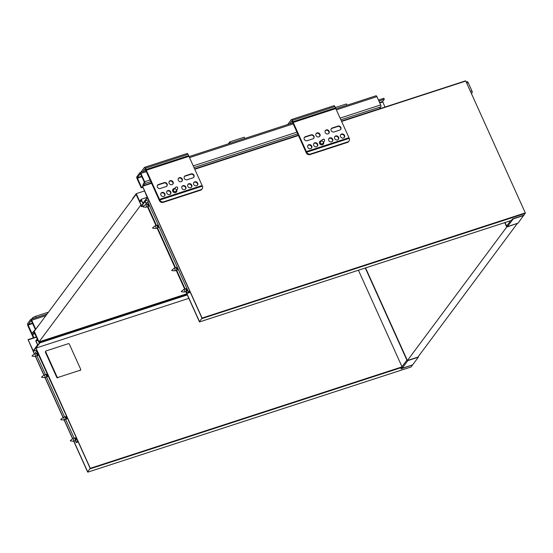 <?xml version="1.0" encoding="UTF-8"?>
<svg xmlns="http://www.w3.org/2000/svg" width="553" height="553" viewBox="0 0 553 553"><rect width="100%" height="100%" fill="white"/><g stroke="black" fill="none" stroke-linecap="round" stroke-linejoin="round"><path stroke-width="0.83" d="M339.853 130.045L333.95 131.967A2.253 1.991 -143.4 0 1 332.159 127.992L338.056 126.07A2.253 1.991 -143.4 0 1 339.853 130.045M340.593 129.602A2.253 1.991 36.6 0 0 337.745 126.492L331.848 128.414A2.253 1.991 36.6 0 0 331.109 128.856M312.97 138.796L307.074 140.711A2.253 1.991 -143.4 0 1 305.277 136.736L311.18 134.821A2.253 1.991 -143.4 0 1 312.97 138.796M313.71 138.347A2.253 1.991 36.6 0 0 310.862 135.236L304.966 137.158A2.253 1.991 36.6 0 0 304.226 137.607M289.758 123.844L291.887 120.983L306.279 152.849A3 2.654 36.6 0 0 310.067 154.577L310.482 154.017A3 2.654 -143.4 0 1 306.659 152.22L293.18 122.441L335.795 108.575L349.275 138.354A3 2.654 -143.4 0 1 349.061 141.001A3 2.654 -143.4 0 1 347.851 141.858L347.436 142.418A3 2.654 36.6 0 0 348.646 141.561L349.061 141.001M306.341 151.591L348.957 137.725M344.512 135.367A2.253 1.991 -143.4 0 1 341.353 137.607A2.253 1.991 -143.4 0 1 342.715 133.964A2.253 1.991 -143.4 0 1 344.512 135.367M332.712 139.211A2.253 1.991 -143.4 0 1 329.553 141.45A2.253 1.991 -143.4 0 1 330.908 137.801A2.253 1.991 -143.4 0 1 332.712 139.211M317.629 144.119A2.253 1.991 -143.4 0 1 314.477 146.351A2.253 1.991 -143.4 0 1 315.832 142.709A2.253 1.991 -143.4 0 1 317.629 144.119M311.733 146.033A2.253 1.991 -143.4 0 1 308.574 148.273A2.253 1.991 -143.4 0 1 309.929 144.63A2.253 1.991 -143.4 0 1 311.733 146.033M323.581 142.321A2.253 1.991 -143.4 0 1 320.374 144.437A2.253 1.991 -143.4 0 1 321.48 140.752M338.609 137.289A2.253 1.991 -143.4 0 1 335.457 139.529A2.253 1.991 -143.4 0 1 336.812 135.879A2.253 1.991 -143.4 0 1 338.609 137.289M319.945 134.248A2.253 1.991 -143.4 0 1 316.786 136.487A2.253 1.991 -143.4 0 1 318.141 132.838A2.253 1.991 -143.4 0 1 319.945 134.248M329.118 131.261A2.253 1.991 -143.4 0 1 325.966 133.501A2.253 1.991 -143.4 0 1 327.321 129.851A2.253 1.991 -143.4 0 1 329.118 131.261M328.786 133.439A2.253 1.991 36.6 0 0 325.205 130.778M319.606 136.432A2.253 1.991 36.6 0 0 316.033 133.764M344.18 137.552A2.253 1.991 36.6 0 0 340.6 134.891M338.277 139.474A2.253 1.991 36.6 0 0 334.696 136.805M332.381 141.388A2.253 1.991 36.6 0 0 328.8 138.727M317.298 146.296A2.253 1.991 36.6 0 0 313.717 143.635M311.394 148.218A2.253 1.991 36.6 0 0 307.821 145.557M293.18 122.441L292.302 120.423A1.5 0.588 -108 0 0 291.424 119.559A1.5 0.588 -108 0 0 291.293 119.662L287.671 124.529M310.067 154.577L347.436 142.418M310.482 154.017L347.851 141.858M306.244 152.787L306.659 152.22L349.275 138.354M292.903 121.75L335.519 107.883L335.795 108.575M333.908 105.796A1.5 0.588 72 0 1 334.04 105.692A1.5 0.588 72 0 1 334.918 106.556L335.519 107.883M192.99 177.831L187.094 179.753A2.253 1.991 -143.4 0 1 185.296 175.778L191.2 173.856A2.253 1.991 -143.4 0 1 192.99 177.831M193.73 177.389A2.253 1.991 36.6 0 0 190.882 174.278L184.985 176.2A2.253 1.991 36.6 0 0 184.246 176.642M166.114 186.575L160.211 188.497A2.253 1.991 -143.4 0 1 158.414 184.522L164.317 182.601A2.253 1.991 -143.4 0 1 166.114 186.575M166.847 186.133A2.253 1.991 36.6 0 0 164.006 183.022L158.103 184.944A2.253 1.991 36.6 0 0 157.37 185.386M142.895 171.63L145.024 168.769L159.416 200.635A3 2.654 36.6 0 0 163.204 202.363L163.619 201.804A3 2.654 -143.4 0 1 159.803 200.006L146.317 170.227L188.939 156.361L202.419 186.14A3 2.654 -143.4 0 1 202.204 188.787A3 2.654 -143.4 0 1 200.988 189.644L200.573 190.204A3 2.654 36.6 0 0 201.783 189.347L202.204 188.787M159.478 199.37L202.094 185.504M197.649 183.154A2.253 1.991 -143.4 0 1 194.497 185.393A2.253 1.991 -143.4 0 1 195.852 181.743A2.253 1.991 -143.4 0 1 197.649 183.154M185.849 186.997A2.253 1.991 -143.4 0 1 182.69 189.23A2.253 1.991 -143.4 0 1 184.052 185.587A2.253 1.991 -143.4 0 1 185.849 186.997M170.773 191.898A2.253 1.991 -143.4 0 1 167.614 194.138A2.253 1.991 -143.4 0 1 168.969 190.495A2.253 1.991 -143.4 0 1 170.773 191.898M164.87 193.82A2.253 1.991 -143.4 0 1 161.711 196.059A2.253 1.991 -143.4 0 1 163.073 192.409A2.253 1.991 -143.4 0 1 164.87 193.82M176.725 190.108A2.253 1.991 -143.4 0 1 173.518 192.216A2.253 1.991 -143.4 0 1 174.617 188.538M191.753 185.075A2.253 1.991 -143.4 0 1 188.594 187.315A2.253 1.991 -143.4 0 1 189.949 183.665A2.253 1.991 -143.4 0 1 191.753 185.075M173.082 182.034A2.253 1.991 -143.4 0 1 169.923 184.267A2.253 1.991 -143.4 0 1 171.285 180.624A2.253 1.991 -143.4 0 1 173.082 182.034M182.262 179.048A2.253 1.991 -143.4 0 1 179.103 181.28A2.253 1.991 -143.4 0 1 180.458 177.637A2.253 1.991 -143.4 0 1 182.262 179.048M181.93 181.225A2.253 1.991 36.6 0 0 178.349 178.564M172.75 184.211A2.253 1.991 36.6 0 0 169.17 181.55M197.317 185.338A2.253 1.991 36.6 0 0 193.737 182.67M191.414 187.253A2.253 1.991 36.6 0 0 187.84 184.591M185.518 189.174A2.253 1.991 36.6 0 0 181.937 186.513M170.435 194.082A2.253 1.991 36.6 0 0 166.854 191.421M164.538 196.004A2.253 1.991 36.6 0 0 160.958 193.336M146.317 170.227L145.446 168.209A1.5 0.588 -108 0 0 144.561 167.345A1.5 0.588 -108 0 0 144.43 167.441L140.808 172.308M163.204 202.363L200.573 190.204M163.619 201.804L200.988 189.644M159.382 200.566L159.803 200.006L202.419 186.14M146.04 169.536L188.656 155.669L188.939 156.361M187.045 153.575A1.5 0.588 72 0 1 187.177 153.478A1.5 0.588 72 0 1 188.061 154.342L188.656 155.669M336.369 109.833L376.932 96.637L380.671 104.918L340.102 118.114M142.626 187.114L141.243 187.882L137.054 178.612A1.5 0.588 72 0 1 136.874 176.725L139.888 172.667A1.5 0.588 72 0 1 140.027 172.564A1.5 0.588 72 0 1 140.904 173.435L144.644 181.716A1.5 0.588 72 0 1 144.824 183.596L143.365 185.559L142.923 184.564L144.333 182.131L140.372 173.635L137.317 177.72L141.699 176.296M141.243 187.882L142.75 187.391M376.932 96.637A1.5 0.588 -108 0 0 376.054 95.773A1.5 0.588 -108 0 0 375.916 95.869M141.554 187.467L137.317 177.72M340.869 119.814L380.851 106.805A1.5 0.588 -108 0 0 380.671 104.918M380.851 106.805L379.393 108.761L341.457 121.107M143.365 185.559L151.398 182.946M194.594 168.893L298.254 135.16M466.704 83.109L468.191 82.625A1.5 0.588 -108 0 0 467.313 81.761A1.5 0.588 -108 0 0 467.174 81.858M468.191 82.625L471.93 90.906L470.444 91.39M471.211 93.084L472.11 92.793A1.5 0.588 -108 0 0 471.93 90.906M472.11 92.793L471.467 93.657M378.909 101.019L384.3 99.27L382.635 101.503L384.978 107.068M378.459 100.024L383.851 98.275L384.3 99.27M347.049 105.208L346.468 103.936L335.367 107.545M244.772 138.485L244.191 137.213L229.772 141.907L228.334 143.835M230.345 143.179L229.772 141.907M146.545 204.327L145.038 200.988L147.54 197.628L201.976 318.196L199.474 321.556L185.919 291.528M146.4 204.375L145.086 201.458L141.202 206.663L141.264 205.529L136.183 194.269L132.492 198.693L136.238 193.654L139.681 201.271L141.139 199.315L142.93 203.29L147.285 197.442L142.556 186.23L202.08 318.058L199.37 321.694L185.773 291.576M341.616 121.46L465.785 81.063L525.302 212.891L202.08 318.058M511.304 220.474L512.52 218.912L523.995 215.179L525.302 212.891M145.038 200.988L148.543 199.854M184.833 289.122L176.345 270.327M175.26 267.922L157.204 227.933M156.119 225.527L147.63 206.732M136.238 193.654L144.381 191.006M184.688 289.171L176.2 270.376M175.114 267.97L157.059 227.981M155.974 225.576L147.485 206.781M139.722 201.748L141.181 199.785L142.978 203.76L141.52 205.723L139.722 201.748L141.768 201.078M141.139 199.315L147.236 197.331M157.494 226.827A1.313 0.518 72 0 1 157.453 225.092A1.313 0.518 72 0 1 158.352 226.177A1.313 0.518 72 0 1 158.262 227.587A1.313 0.518 72 0 1 157.494 226.827M157.882 225.306A1.313 0.518 -108 0 0 158.151 226.619A1.313 0.518 -108 0 0 158.49 227.165M147.921 205.633A1.313 0.518 72 0 1 147.879 203.891A1.313 0.518 72 0 1 148.778 204.983A1.313 0.518 72 0 1 148.695 206.393A1.313 0.518 72 0 1 147.921 205.633M148.308 204.105A1.313 0.518 -108 0 0 148.577 205.419A1.313 0.518 -108 0 0 148.916 205.965M146.87 204.223L146.462 203.331L147.713 201.651L188.393 291.742L189.824 291.279M149.144 201.188L147.713 201.651M176.635 269.228A1.313 0.518 -108 0 0 177.409 269.988A1.313 0.518 -108 0 0 177.492 268.578A1.313 0.518 -108 0 0 176.594 267.486A1.313 0.518 -108 0 0 176.635 269.228M177.631 269.56A1.313 0.518 72 0 1 177.292 269.014A1.313 0.518 72 0 1 177.022 267.7M186.209 290.422A1.313 0.518 -108 0 0 186.976 291.182A1.313 0.518 -108 0 0 187.066 289.772A1.313 0.518 -108 0 0 186.167 288.687A1.313 0.518 -108 0 0 186.209 290.422M187.204 290.76A1.313 0.518 72 0 1 186.866 290.214A1.313 0.518 72 0 1 186.596 288.901M186.237 291.424L187.142 293.422L190.26 292.247M147.955 206.628L156.437 225.424M157.522 227.829L175.584 267.818M176.67 270.223L185.151 289.019M189.907 291.466L188.843 291.811L188.006 292.931L190.239 292.205M187.142 293.422L188.393 291.742M517.933 223.177L507.592 226.543A0.753 0.664 -143.4 0 1 506.638 226.094L506.721 226.232M507.405 226.578L513.302 218.87A0.753 0.664 -143.4 0 1 512.762 218.836M523.705 215.276L518.085 223.129M513.302 218.87L523.788 215.463M33.367 337.883L27.996 326.063A1.5 0.588 72 0 1 27.719 325.123M32.523 334.537L33.954 337.696M31.59 319.109L32.192 318.3A3 0.74 -24.3 0 1 35.641 316.33L48.47 312.155M35.606 328.917L31.687 320.235A1.5 0.588 -108 0 0 30.802 319.364A1.5 0.588 -108 0 0 30.671 319.468L27.65 323.526A1.5 0.588 -108 0 0 27.83 325.413L31.569 333.694A1.5 0.588 -108 0 0 32.454 334.558A1.5 0.588 -108 0 0 32.586 334.454L34.044 332.498L33.816 331.427M35.295 329.332L31.12 320.464L28.141 324.991L31.88 333.272L33.595 331.503M407.914 360.376L407.844 360.604A0.753 0.664 -143.4 0 1 406.89 360.155L407.132 359.955M418.345 356.519L418.338 357.197L407.844 360.604L402.142 368.277L412.628 364.862L418.338 357.197M402.142 368.277A0.753 0.664 -143.4 0 1 401.478 368.167M73.819 441.066L87.692 471.799L90.194 468.439L35.758 347.872L33.256 351.231L36.761 350.09M33.256 351.231L34.445 353.865M35.53 356.277L44.019 375.065M45.104 377.471L63.16 417.46M64.245 419.872L72.733 438.66M73.673 441.114L87.588 471.937L90.298 468.301L36.007 348.065L39.864 342.888L39.595 342.196L39.228 342.673L34.148 331.413L37.687 326.65L33.788 331.358L37.224 338.975L35.772 340.938L37.563 344.913L33.215 350.761L28.058 339.611L34.314 353.941M35.385 356.319L43.881 375.141M44.959 377.519L63.028 417.536M64.1 419.914L72.595 438.736M358.42 270.237L402.052 366.867L400.946 368.879L412.338 364.959M87.844 472.131L411.066 366.964L412.42 365.139M37.535 326.318L38.06 326.152M36.007 348.065L188.829 298.344M37.48 339.169L36.021 341.125L37.818 345.1L39.277 343.143L37.48 339.169M38.067 340.461L36.021 341.125M47.233 375.031A1.313 0.518 -108 0 0 46.459 374.27A1.313 0.518 -108 0 0 46.376 375.681A1.313 0.518 -108 0 0 47.275 376.766A1.313 0.518 -108 0 0 47.233 375.031M47.496 376.344A1.313 0.518 72 0 1 46.894 374.485M37.659 353.83A1.313 0.518 -108 0 0 36.885 353.07A1.313 0.518 -108 0 0 36.802 354.48A1.313 0.518 -108 0 0 37.701 355.572A1.313 0.518 -108 0 0 37.659 353.83M37.922 355.144A1.313 0.518 72 0 1 37.321 353.284M37.044 350.726L35.475 352.51L35.876 353.402M66.374 417.425A1.313 0.518 72 0 1 66.415 419.167A1.313 0.518 72 0 1 65.517 418.075A1.313 0.518 72 0 1 65.6 416.665A1.313 0.518 72 0 1 66.374 417.425M66.035 416.879A1.313 0.518 -108 0 0 66.637 418.739M75.948 438.626A1.313 0.518 72 0 1 75.989 440.361A1.313 0.518 72 0 1 75.09 439.276A1.313 0.518 72 0 1 75.173 437.865A1.313 0.518 72 0 1 75.948 438.626M75.602 438.08A1.313 0.518 -108 0 0 76.21 439.939M36.726 350.83L77.724 440.817M78.139 441.743L77.019 442.11L77.821 441.031M78.222 441.93L76.155 442.6L75.249 440.603M36.961 355.807L45.45 374.602M46.535 377.008L64.59 416.997M65.676 419.402L74.164 438.197M77.399 440.921L76.155 442.6M80.33 370.171A0.753 0.664 36.6 0 0 80.69 369.3L69.325 344.125A0.753 0.664 36.6 0 0 68.365 343.676L46.079 350.927A0.753 0.664 36.6 0 0 45.719 351.805L45.408 352.226L56.772 377.395L57.083 376.98A0.753 0.664 36.6 0 0 58.037 377.429L80.33 370.171L58.037 377.429M80.634 369.957L80.323 370.379A0.753 0.664 -143.4 0 1 80.019 370.593M57.726 377.844A0.753 0.664 -143.4 0 1 56.772 377.395M45.408 352.226A0.753 0.664 -143.4 0 1 45.464 351.563L45.775 351.141M57.083 376.98L45.719 351.805M140.863 205.004L39.035 341.872L34.251 331.268L136.079 194.407L141.008 204.956M39.035 341.872L186.776 293.802M504.737 222.624L506.728 227.034L517.145 223.46M517.221 223.619L417.888 357.127L407.402 360.542L506.728 227.034M407.402 360.542L365.574 267.908M143.151 207.009L146.13 207.209A1.313 0.518 -108 0 0 146.213 207.195A1.313 0.518 -108 0 0 146.303 205.785A1.313 0.518 -108 0 0 145.404 204.7A1.313 0.518 -108 0 0 145.328 204.741L143.04 206.656M177.119 187.204L177.465 187.135L177.119 187.204M177.243 186.976L176.151 187.094A1.313 1.161 36.6 0 0 176.331 189.499A1.313 1.161 36.6 0 0 177.665 188.22L177.465 187.135M177.478 189.085L175.84 191.29A1.313 1.161 -143.4 0 1 173.732 189.727L175.377 187.522M176.075 190.972A1.389 1.23 -143.4 0 1 174.057 191.497A1.389 1.23 -143.4 0 1 173.974 189.403M323.982 139.418L324.328 139.356L323.982 139.418M324.106 139.19L323.007 139.308A1.313 1.161 36.6 0 0 323.194 141.713A1.313 1.161 36.6 0 0 324.528 140.441L324.328 139.356M324.341 141.305L322.703 143.51A1.313 1.161 -143.4 0 1 320.595 141.941L322.233 139.736M322.938 143.186A1.389 1.23 -143.4 0 1 320.913 143.711A1.389 1.23 -143.4 0 1 320.83 141.623M181.322 291.445L183.617 289.53A1.313 0.518 72 0 1 183.686 289.495A1.313 0.518 72 0 1 184.584 290.581A1.313 0.518 72 0 1 184.502 291.991A1.313 0.518 72 0 1 184.419 291.998L181.439 291.797M152.725 228.202L155.704 228.403A1.313 0.518 -108 0 0 155.787 228.396A1.313 0.518 -108 0 0 155.87 226.986A1.313 0.518 -108 0 0 154.971 225.901A1.313 0.518 -108 0 0 154.902 225.935L152.607 227.85M171.755 270.251L174.043 268.336A1.313 0.518 72 0 1 174.119 268.295A1.313 0.518 72 0 1 175.018 269.38A1.313 0.518 72 0 1 174.928 270.79A1.313 0.518 72 0 1 174.845 270.804L171.865 270.604M32.046 355.835L34.341 353.92A1.313 0.518 72 0 1 34.41 353.879A1.313 0.518 72 0 1 35.185 354.639A1.313 0.518 72 0 1 35.226 356.374A1.313 0.518 72 0 1 35.143 356.388L32.164 356.187M41.62 377.028L43.908 375.114A1.313 0.518 72 0 1 43.984 375.079A1.313 0.518 72 0 1 44.752 375.833A1.313 0.518 72 0 1 44.793 377.575A1.313 0.518 72 0 1 44.71 377.581L41.731 377.381M70.445 440.976L73.425 441.176A1.313 0.518 -108 0 0 73.508 441.17A1.313 0.518 -108 0 0 73.466 439.428A1.313 0.518 -108 0 0 72.699 438.674A1.313 0.518 -108 0 0 72.623 438.709L70.335 440.623M60.878 419.782L63.858 419.983A1.313 0.518 -108 0 0 63.941 419.969A1.313 0.518 -108 0 0 63.899 418.234A1.313 0.518 -108 0 0 63.125 417.474A1.313 0.518 -108 0 0 63.056 417.515L60.761 419.43M338.056 126.07L337.745 126.492M332.159 127.992L331.848 128.414M305.277 136.736L304.966 137.158M311.18 134.821L310.862 135.236M292.302 120.423L334.918 106.556M191.2 173.856L190.882 174.278M185.296 175.778L184.985 176.2M158.414 184.522L158.103 184.944M164.317 182.601L164.006 183.022M145.446 168.209L188.061 154.342M296.906 132.174L193.246 165.9M150.043 179.953L144.644 181.716M140.904 173.435L146.303 171.679M189.506 157.619L293.166 123.893M144.824 183.596L150.81 181.654M194.006 167.594L297.673 133.867M141.886 176.718L137.365 178.19M382.683 101.98L379.773 102.927M379.579 102.499L382.635 101.503M142.556 186.23L151.557 183.299M194.753 169.246L298.42 135.52M144.222 205.668L141.229 206.642M511.38 220.453L199.626 321.887M202.121 318.528L525.35 213.361M510.647 220.702L506.638 226.094L505.027 222.534M35.641 316.33L36.221 317.602M32.427 318.839L32.192 318.3M45.906 315.604L31.687 320.235M32.586 334.454L34.853 333.722M32.406 333.1L31.88 333.272M28.141 324.991L32.668 323.519M32.475 323.097L28.099 324.521M401.996 366.743L406.89 360.155L365.284 268.005M39.636 342.196L186.983 294.258M187.28 294.922L39.864 342.888M90.298 468.301L402.052 366.867M402.093 367.337L90.339 468.771M36.415 337.185L28.279 339.832M291.424 119.559L334.04 105.692M144.561 167.345L187.177 153.478M140.027 172.564L145.854 170.67M189.05 156.617L292.717 122.884M335.913 108.83L376.054 95.773M466.255 82.1L467.313 81.761M141.202 206.663L144.195 205.688M199.592 321.915L511.345 220.481M142.335 186.015L151.439 183.05M194.642 168.997L298.302 135.264M341.505 121.211L465.564 80.849M518.016 223.177L507.523 226.592A0.753 0.753 0 0 1 506.61 226.191L504.965 222.555M47.033 314.083L30.802 319.364M34.874 333.77L32.454 334.558M186.976 294.244L39.595 342.196M36.304 336.929L28.058 339.611M411.038 366.985L87.809 472.151M147.879 203.891L145.404 204.7M148.695 206.393L146.213 207.195M184.502 291.991L186.976 291.182M183.686 289.495L186.167 288.687M157.453 225.092L154.971 225.901M158.262 227.587L155.787 228.396M174.928 270.79L177.409 269.988M174.119 268.295L176.594 267.486M35.226 356.374L37.701 355.572M34.41 353.879L36.885 353.07M44.793 377.575L47.275 376.766M43.984 375.079L46.459 374.27M75.173 437.865L72.699 438.674M75.989 440.361L73.508 441.17M65.6 416.665L63.125 417.474M66.415 419.167L63.941 419.969"/></g></svg>
